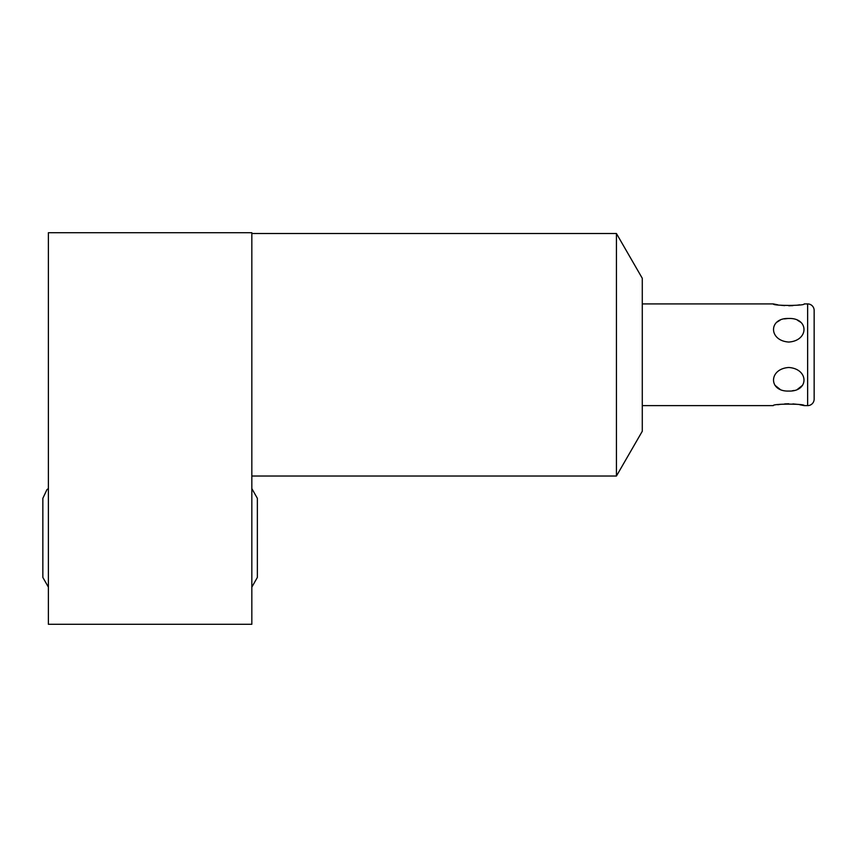 <?xml version="1.0" encoding="UTF-8"?>
<svg xmlns="http://www.w3.org/2000/svg" width="857" height="857" viewBox="0 0 857 857"><rect width="100%" height="100%" fill="white"/><g stroke="black" fill="none" stroke-linecap="round" stroke-linejoin="round"><path stroke-width="1.29" d="M251.829 624.292L48.388 624.292L48.388 232.708L251.829 232.708L251.829 624.292M616.44 354.777L616.44 476.021L642.279 431.264L642.279 278.279L616.44 233.522L616.44 354.777M814.15 324.257L814.15 310.416A6.513 6.513 0 0 0 807.637 303.914L804.22 303.914C805.301 305.906 772.168 305.906 773.303 303.914L642.279 303.914M814.15 385.286L814.15 399.126A6.513 6.513 0 0 1 807.637 405.629L804.22 405.629C805.387 403.647 772.232 403.626 773.303 405.629L642.279 405.629M788.761 342.05C809.062 340.711 809.062 317.733 788.761 318.483C768.461 317.733 768.45 340.711 788.761 342.05M788.761 367.492C768.45 368.831 768.45 391.81 788.761 391.06C809.062 391.81 809.062 368.831 788.761 367.492M799.742 304.813L796.603 305.274M792.886 305.628L788.772 305.767M784.648 305.628L780.931 305.274M777.792 304.813L773.303 303.914M804.22 405.629L799.742 404.729M796.603 404.268L792.886 403.915M788.772 403.776L784.648 403.915M780.931 404.268L777.792 404.729M797.567 320.293L800.802 322.328M776.924 322.157L780.041 320.25M784.348 318.9L787.883 318.504M802.581 385.286L797.567 389.249M793.978 390.471L792.318 390.792M780.009 389.282L774.942 385.286M814.15 310.416L814.15 399.126M807.637 303.914L807.637 405.629M251.829 476.021L616.44 476.021M251.829 233.522L616.44 233.522M257.357 577.425L251.829 587.141L257.357 577.425L257.357 498.324L251.829 488.597L257.357 498.324M42.85 498.324L46.953 489.604L48.388 488.597L46.953 489.604L42.85 498.324L42.85 577.425L48.388 587.141L42.85 577.425"/></g></svg>
